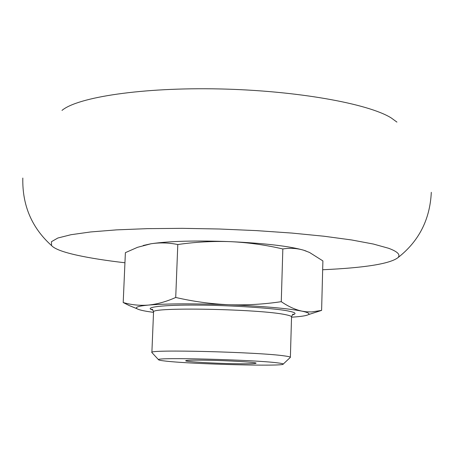<?xml version="1.0" encoding="UTF-8"?>
<svg xmlns="http://www.w3.org/2000/svg" width="454" height="454" viewBox="0 0 454 454"><rect width="100%" height="100%" fill="white"/><g stroke="black" fill="none" stroke-linecap="round" stroke-linejoin="round"><path stroke-width="0.68" d="M152.89 310.071C142.113 307.182 164.859 304.765 197.081 305.116C230.445 305.19 277.519 308.436 288.965 311.177C295.685 312.528 296.803 313.782 292.331 314.94M236.216 363.733C214.328 363.416 184.806 361.69 185.692 360.737C186.242 360.221 192.632 360.045 204.856 360.198C227.119 360.493 257.123 362.269 256.073 363.194C255.437 363.733 248.82 363.909 236.216 363.733M277.763 362.894C254.376 359.721 154.019 357.116 158.537 359.733C158.645 360.147 161.193 360.618 166.181 361.151C193.387 364.233 284.715 366.582 283.234 364.085C283.268 363.739 281.446 363.342 277.763 362.894M290.163 357.565L290.378 357.338C290.378 356.912 288.398 356.435 284.431 355.902C258.82 352.049 147.056 349.257 151.88 352.503L152.079 352.741M153.531 312.375L147.527 311.478C141.773 310.519 138.226 309.571 136.881 308.641C134.946 307.182 138.805 305.996 148.458 305.077C166.862 303.573 193.523 303.454 228.436 304.725C263.076 306.223 287.581 308.362 301.95 311.149C307.908 312.42 310.059 313.578 308.402 314.628C306.507 315.717 301.059 316.563 292.053 317.159L291.53 317.193M310.377 313.992L321.608 310.394L311.694 311.932L306.166 311.79L301.95 311.149C295.168 309.645 288.279 306.49 281.27 301.677C263.814 304.288 246.199 305.304 228.436 304.725C210.684 303.896 193.109 301.479 175.721 297.461C166.38 301.643 157.288 304.18 148.458 305.077C139.645 305.735 131.223 304.889 123.199 302.529L129.135 305.525L137.08 308.771M123.199 302.529L125.383 252.662L137.522 247.317L151.012 243.764C159.808 242.442 168.735 242.697 177.798 244.53C195.351 241.982 212.954 241.029 230.609 241.659C248.253 242.527 265.664 244.961 282.836 248.962C289.981 247.822 296.922 248.236 303.641 250.199L309.554 252.481L322.896 260.908L321.608 310.394M175.721 297.461L177.798 244.53M281.27 301.677L282.836 248.962M306.098 251.034L303.641 250.199C289.391 246.159 265.045 243.31 230.609 241.659C195.895 240.37 169.359 241.074 151.012 243.764L143.18 245.495M396.938 122.103L391.166 117.898C367.99 103.467 296.014 90.562 219.327 88.933C142.607 87.247 77.833 97.071 61.988 110.407M124.941 262.77C106.259 260.602 90.533 258.133 77.759 255.369C63.378 252.237 54.65 248.979 51.563 245.591L51.438 241.704L57.851 238.015L71 234.707L90.743 231.937L116.565 229.872L147.516 228.64L182.27 228.339L219.163 229.003L256.345 230.609L291.939 233.072L324.207 236.256L351.708 239.979L373.37 244.042L388.539 248.259C397.642 251.607 400.763 254.751 397.908 257.685C389.895 263.808 364.812 267.826 322.663 269.744M290.378 357.338L291.542 316.926C291.547 316.234 289.578 315.49 285.634 314.701C260.176 308.953 148.821 306.893 153.543 312.108C152.924 309.787 152.34 308.879 151.801 309.384L152.743 309.906M158.537 359.733L151.88 352.531M151.88 352.503L153.543 312.108M291.542 316.926C292.319 314.656 292.961 313.793 293.466 314.333L292.484 314.787M283.234 364.085L290.373 357.366M136.881 308.641L129.135 305.525M308.402 314.628L321.114 310.519M397.908 257.685C418.877 241.329 430.012 219.543 431.3 192.314M51.563 245.591C31.786 227.812 22.201 205.299 22.814 178.053"/></g></svg>
